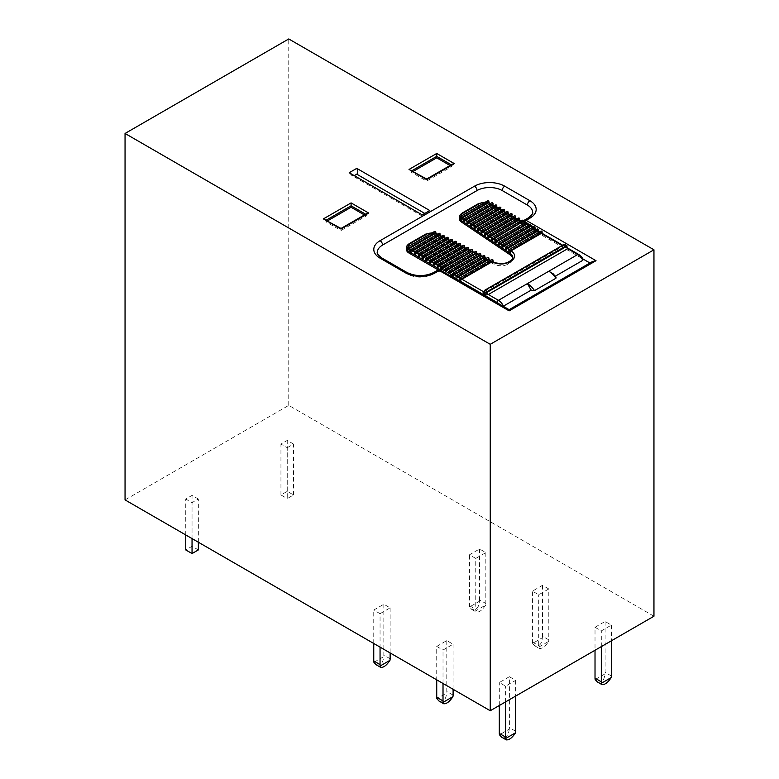 <?xml version="1.0" encoding="UTF-8"?>
<svg xmlns="http://www.w3.org/2000/svg" width="779" height="779" viewBox="0 0 779 779"><rect width="100%" height="100%" fill="white"/><g stroke="black" fill="none" stroke-linecap="round" stroke-linejoin="round"><path stroke-width="0.58" stroke-dasharray="3.9 2.92" d="M653.951 616.228L288.756 405.382L125.049 499.904M380.055 613.686L390.133 607.863L383.833 604.231L373.754 610.045L380.055 613.686L380.055 647.125M595.02 627.28L601.31 630.912L611.388 625.099L605.088 621.467L595.02 627.28L595.02 650.251M548.796 588.963L542.505 585.331L532.427 591.144L538.727 594.776L548.796 588.963L548.796 639.861L542.505 636.219A7.128 4.109 -60 0 1 542.34 637.767C541.726 644.243 539.175 646.901 534.676 645.742L532.593 643.405L542.34 637.767M198.343 499.027L192.043 495.395L185.743 499.027L192.043 502.659L198.343 499.027L198.343 542.213M436.727 646.404L443.017 650.037L453.096 644.223L446.795 640.581L436.727 646.404L436.727 679.843M287.247 447.701L293.547 444.069L287.247 440.427L280.946 444.069L287.247 447.701L287.247 498.589L293.547 494.957L287.247 491.325L280.946 494.957L287.247 498.589M475.765 558.426L485.833 552.613L479.543 548.981L469.464 554.794L475.765 558.426L475.765 609.334A7.128 4.109 120 0 0 475.92 610.697L485.677 605.059A7.128 4.109 120 0 0 485.833 603.511L479.543 599.879A7.128 4.109 -60 0 1 479.406 601.261C478.832 607.815 476.271 610.532 471.723 609.412L469.591 606.929L479.406 601.261M509.388 676.717L499.31 682.531L505.61 686.172L515.679 680.349L509.388 676.717L509.388 727.625A7.128 4.109 -60 0 1 509.223 729.163L499.466 734.801M288.756 405.382L288.756 38.95M364.426 214.955L366.208 215.987L341.017 230.526L325.904 221.801L327.686 220.778M366.938 213.504L366.208 215.987M326.43 220.048L325.904 221.801M325.164 219.318L325.904 220.35L341.017 229.075L341.017 230.526M452.57 164.067L451.839 166.55L426.649 181.088L411.536 172.363L413.318 171.331M412.062 170.611L411.536 170.913L426.649 179.637L426.649 181.088M450.058 165.518L451.839 166.55M410.796 169.88L411.536 172.363M377.357 252.338A17.81 10.283 0 0 0 382.577 259.611L407.758 274.15A17.81 10.283 0 0 0 432.949 274.15L436.727 271.968A3.564 2.055 180 0 1 440.223 271.443A1.782 1.032 180 0 1 440.505 271.238L438.324 269.982M440.505 271.238L441.128 267.246L471.159 249.903L471.159 250.857L441.761 267.606A1.782 1.032 120 0 0 441.128 268.161M459.464 218.802A8.9 5.141 180 0 1 462.074 215.16L478.277 205.802A8.9 5.141 180 0 1 490.877 205.802L522.358 223.982L523.245 221.46M406.414 249.426A8.9 5.141 180 0 1 409.024 245.794L425.227 236.436A8.9 5.141 180 0 1 437.321 236.173L494.061 264.247A10.682 6.174 180 0 0 508.57 263.925L509.69 263.283A10.682 6.174 180 0 0 512.825 258.92A10.682 6.174 180 0 0 512.728 258.122M555.339 276.185L556.079 277.168M553.158 273.789L555.096 276.331M522.358 223.982A1.782 1.032 180 0 1 522.709 223.826L523.994 221.47M440.223 271.443L440.378 270.05M488.414 202.715L490.877 204.351L463.797 220.214L463.797 219.259L491.5 203.261L491.5 204.186A1.782 1.032 120 0 0 490.877 204.351L488.9 202.618L488.414 203.348L487.401 202.394L486.417 202.559L460.506 217.925L460.506 216.796L487.401 201.264L487.401 202.394M503.468 306.137L500.498 305.884L509.135 310.86L590.988 263.604L589.946 263M523.245 221.168A3.564 3.564 0 0 0 522.573 223.252A3.564 2.055 0 0 1 523.615 221.801L527.393 219.62A17.81 10.283 0 0 0 532.612 212.346M451.976 276.662L453.096 278.512L500.498 305.884A7.128 4.109 -120 0 0 498.628 303.596M509.135 309.662L509.135 310.86M522.573 223.252A3.564 2.055 0 0 0 522.709 223.826M484.1 291.151L562.652 245.794L563.957 245.969L579.021 255.249A7.128 4.109 60 0 1 582.351 258.628L534.949 231.256L535.29 229.396M592.459 261.549L590.988 263.604M534.579 227.546L533.303 226.816M530.801 225.365L529.525 224.634L530.801 225.345M525.767 222.443L527.023 223.164L525.747 222.453M365.682 214.235L366.208 214.527L341.017 229.075L341.017 228.471M451.314 164.788L451.839 165.09L426.649 179.637L426.649 179.034M429.794 210.534L421.196 215.501L422.237 214.897L354.241 175.635L351.719 175.382L421.196 215.501M349.206 172.724L351.719 175.382M453.096 278.512L453.096 277.305M444.643 270.517A0.886 0.516 180 0 1 444.906 270.147L444.906 269.427L475.229 251.919L475.229 252.873L444.906 270.147M448.422 272.699A0.886 0.516 180 0 1 448.685 272.329L448.685 271.608L479.299 253.935L479.299 254.889L448.685 272.329M534.579 227.711L533.693 227.614L502.163 246.047L502.163 245.093L533.06 227.254L534.949 229.795L538.094 231.616L538.094 231.081M529.282 225.803L498.677 243.7L498.677 242.746L529.282 225.073L529.282 225.803A0.886 0.516 180 0 1 530.801 226.163M525.504 223.622L495.181 241.354L495.181 240.399L525.504 222.891L525.504 223.622A0.886 0.516 180 0 1 527.023 223.982M534.949 231.256L535.183 229.328M490.819 261.092L460.652 278.512A1.782 1.032 120 0 0 460.019 279.067L460.019 278.152L491.5 259.972L491.5 260.926L489.864 260.614M539.983 232.707L509.135 250.75L509.135 249.796L540.616 231.616L540.616 232.541A1.782 1.032 120 0 0 539.983 232.707L539.097 232.191M486.748 259.076L456.874 276.331A1.782 1.032 120 0 0 456.241 276.886L456.241 275.97L487.43 257.956L487.43 258.91L485.794 258.609M536.205 230.526L505.649 248.394L505.649 247.44L536.838 229.435L536.838 230.36A1.782 1.032 120 0 0 536.205 230.526L535.319 230.009M452.2 274.88A0.886 0.516 180 0 1 452.463 274.51L452.463 273.789L483.36 255.95L483.36 256.904L452.463 274.51M521.093 221.801L491.695 239.007L491.695 238.043L521.726 220.71L521.726 221.635A1.782 1.032 120 0 0 521.093 221.801L520.206 221.285M466.407 249.007L437.983 265.425A1.782 1.032 120 0 0 437.35 265.98L437.35 265.064L467.088 247.897L467.088 248.852L465.452 248.54M517.314 219.62L488.209 236.65L488.209 235.696L517.947 218.529L517.947 219.454A1.782 1.032 120 0 0 517.314 219.62L516.428 219.103M462.346 247.001L434.205 263.244A1.782 1.032 120 0 0 433.572 263.799L433.572 262.883L463.018 245.882L463.018 246.836L461.382 246.524M513.536 217.438L484.723 234.304L484.723 233.349L514.169 216.348L514.169 217.273A1.782 1.032 120 0 0 513.536 217.438L512.65 216.922M458.276 244.986L430.427 261.062A1.782 1.032 120 0 0 429.794 261.617L429.794 260.702L458.958 243.866L458.958 244.82L457.312 244.509M509.758 215.257L481.237 231.957L481.237 231.003L510.391 214.167L510.391 215.092A1.782 1.032 120 0 0 509.758 215.257L508.872 214.741M454.206 242.97L426.649 258.881A1.782 1.032 120 0 0 426.016 259.436L426.016 258.521L454.887 241.85L454.887 242.805L453.242 242.493M505.98 213.076L477.751 229.61L477.751 228.656L506.613 211.985L506.613 212.91A1.782 1.032 120 0 0 505.98 213.076L505.094 212.56M450.135 240.954L422.87 256.7A1.782 1.032 120 0 0 422.237 257.255L422.237 256.34L450.817 239.835L450.817 240.799L449.181 240.487M502.202 210.895L474.265 227.254L474.265 226.299L502.835 209.804L502.835 210.729A1.782 1.032 120 0 0 502.202 210.895L501.316 210.379M446.065 238.949L419.092 254.519A1.782 1.032 120 0 0 418.459 255.074L418.459 254.158L446.747 237.829L446.747 238.783L445.111 238.471M498.433 208.714L470.779 224.907L470.779 223.953L499.057 207.623L499.057 208.548A1.782 1.032 120 0 0 498.433 208.714L497.538 208.197M441.995 236.933L415.314 252.338A1.782 1.032 120 0 0 414.681 252.893L414.681 251.977L442.676 235.813L442.676 236.767L441.041 236.456M494.655 206.532L467.283 222.56L467.283 221.606L495.278 205.442L495.278 206.367A1.782 1.032 120 0 0 494.655 206.532L493.759 206.016M437.934 234.917L411.536 250.156A1.782 1.032 120 0 0 410.913 250.711L410.913 249.796L438.606 233.797L438.606 234.752L436.97 234.44M433.367 233.194L407.456 248.55L407.456 247.42L434.351 231.899L434.351 233.028L433.367 233.194A7.128 4.109 0 0 0 431.819 233.057M518.298 219.581L519.204 220.71L522.358 222.531L522.982 222.161L521.726 221.635L522.358 221.986M510.742 215.218L515.425 218.529L514.52 217.399M506.963 213.037L507.869 214.167L511.647 216.348L511.647 215.812M537.189 230.487L538.094 231.616L541.872 233.797L540.967 232.668M566.927 246.544L566.43 247.975L541.872 233.262M495.629 206.503L500.313 209.804L499.407 208.684M491.851 204.322L492.766 205.442L496.544 207.623L496.544 207.087M500.313 209.269L504.091 211.985L503.185 210.866M507.869 213.631L504.091 211.45M519.204 220.175L515.425 217.993M564.2 246.096L563.538 245.882A1.782 1.032 60 0 0 563.908 245.064L484.577 290.869L563.908 244.635L566.43 247.975L567.92 248.258M490.877 205.802L490.877 204.351L492.766 205.442L492.766 204.906M491.734 261.014L492.708 262.124L492.756 261.588M509.086 252.669L509.135 250.75M505.6 250.322L505.649 248.394M502.114 247.975L502.163 246.047M498.628 245.628L498.677 243.7M495.142 243.272L495.181 241.354M491.656 240.925L491.695 239.007M488.16 238.578L488.209 236.65M484.674 236.232L484.723 234.304M481.188 233.875L481.237 231.957M477.702 231.529L477.751 229.61M474.216 229.182L474.265 227.254M470.73 226.835L470.779 224.907M467.244 224.488L467.283 222.56M463.758 222.132L463.797 220.214M460.331 219.561L460.506 217.925M437.321 236.173L437.321 234.713L439.823 235.949L438.85 234.839M434.351 233.028L435.364 233.982L435.607 233.447M439.872 235.414L443.884 237.965L442.91 236.855M443.942 237.429L447.954 239.981L446.98 238.861M448.003 239.445L452.024 241.996L451.051 240.877M452.073 241.461L456.095 244.002L455.121 242.892M456.143 243.467L460.165 246.018L459.191 244.908M460.214 245.482L464.235 248.034L463.252 246.924M464.284 247.498L468.296 250.049L467.322 248.929M468.345 249.514L472.366 252.065L471.392 250.945M472.415 251.52L476.436 254.071L475.463 252.961M476.485 253.535L480.507 256.087L479.533 254.967M480.555 255.551L484.577 258.102L483.593 256.982M484.626 257.567L488.637 260.118L487.664 258.998M494.061 264.247L494.061 262.796L488.637 260.118L488.696 259.582M407.281 250.195L407.456 248.55M437.097 266.954L437.35 265.98M433.319 264.772L433.572 263.799M429.541 262.591L429.794 261.617M425.762 260.41L426.016 259.436M421.984 258.229L422.237 257.255M418.206 256.048L418.459 255.074M414.428 253.866L414.681 252.893M410.65 251.685L410.913 250.711M459.766 280.041L460.019 279.067M455.988 277.86L456.241 276.886M562.175 245.512L562.652 245.794A1.782 1.032 60 0 0 563.538 245.882L484.207 291.687A1.782 1.032 60 0 0 484.577 290.869L484.071 292.086M563.908 244.635L566.83 245.677M566.177 245.648L566.732 245.502L565.914 245.034M499.31 705.511L499.31 682.531M515.679 680.349L515.679 696.056M509.223 729.163C508.609 735.639 506.058 738.297 501.549 737.138M505.61 701.879L505.61 686.172M485.833 552.613L485.833 603.511M469.591 606.929A7.128 4.109 -60 0 1 469.464 605.692L469.464 554.794M485.677 605.059C482.415 610.006 479.348 612.362 476.466 612.148L475.92 610.697M479.543 548.981L479.543 599.879M293.547 494.957L293.547 444.069M280.946 494.957L280.946 444.069M287.247 491.325L287.247 440.427M443.017 683.485L443.017 650.037M446.795 640.581L446.795 691.479A7.128 4.109 -60 0 1 446.64 693.028L436.883 698.656M453.096 644.223L453.096 689.298M438.966 701.003C443.465 702.152 446.026 699.493 446.64 693.028M198.343 549.925L192.043 546.283L185.743 549.925M192.043 546.283L192.043 495.395M192.043 538.581L192.043 502.659M185.743 534.949L185.743 499.027M538.883 647.037L548.64 641.409C545.378 646.346 542.311 648.712 539.438 648.488L538.883 647.037A7.128 4.109 120 0 1 538.727 645.674L538.727 594.776M548.64 641.409A7.128 4.109 120 0 0 548.796 639.861M532.593 643.405A7.128 4.109 -60 0 1 532.427 642.042L532.427 591.144M542.505 585.331L542.505 636.219M601.31 646.619L601.31 630.912M611.388 625.099L611.388 640.805M605.088 621.467L605.088 672.365A7.128 4.109 -60 0 1 604.932 673.913C604.319 680.388 601.758 683.047 597.259 681.888M595.175 679.541L604.932 673.913M390.133 607.863L390.133 652.948M373.754 643.493L373.754 610.045M376.004 664.653C380.493 665.811 383.054 663.153 383.667 656.687L373.92 662.316M383.833 604.231L383.833 655.129A7.128 4.109 -60 0 1 383.667 656.687M440.038 270.245A1.782 1.032 180 0 1 440.505 269.787L440.223 269.622M409.024 245.794L409.024 244.343L425.227 234.985L425.227 236.436M462.074 215.16L462.074 213.709L478.277 204.351L478.277 205.802M508.57 263.925L508.57 262.474L509.69 261.832L509.69 263.283M493.691 261.978A1.782 0.945 116.3 0 1 494.061 262.796A10.682 6.174 0 0 0 508.57 262.474A1.782 1.032 60 0 1 508.94 261.656M510.06 261.014A1.782 1.032 60 0 0 509.69 261.832A10.682 6.174 0 0 0 512.825 257.469L512.825 258.92M459.464 217.341A8.9 5.141 180 0 1 462.074 213.709A1.782 1.032 60 0 1 462.444 212.891M425.597 234.167A1.782 1.032 -120 0 0 425.227 234.985A8.9 5.141 180 0 1 435.364 233.982A8.9 5.141 180 0 1 437.321 234.713A1.782 0.945 -63.7 0 0 436.951 233.895M406.414 247.975A8.9 5.141 180 0 1 409.024 244.343A1.782 1.032 -120 0 1 409.384 243.525M478.647 203.533A1.782 1.032 60 0 0 478.277 204.351A8.9 5.141 180 0 1 488.414 203.348M579.021 255.249A1.782 1.032 120 0 0 578.651 254.431M523.615 221.713A3.564 2.055 60 0 1 524.355 220.175M527.393 219.62A3.564 2.055 60 0 1 528.133 217.993M382.577 259.611A3.564 2.055 120 0 0 381.837 257.976M407.758 274.15A3.564 2.055 120 0 0 407.018 272.514M432.949 274.15A3.564 2.055 60 0 1 433.679 272.514M437.457 270.332A3.564 2.055 -120 0 0 436.727 271.968M474.547 253.039L473.583 252.562M478.618 255.054L477.654 254.577M502.085 244.918L502.844 245.424M533.693 227.614L532.797 227.108M530.801 225.949L529.019 224.927M498.599 242.571L499.349 243.077M527.023 223.768L525.241 222.745M459.883 278.064L460.652 278.512M509.057 249.611L509.817 250.127M456.104 275.883L456.874 276.331M505.571 247.264L506.331 247.78M482.688 257.07L481.724 256.593M495.103 240.224L495.863 240.73M440.992 267.158L441.761 267.606M470.477 251.023L469.523 250.556M491.617 237.868L492.377 238.384M437.214 264.977L437.983 265.425M488.131 235.521L488.891 236.037M433.436 262.796L434.205 263.244M484.645 233.174L485.405 233.681M429.657 260.614L430.427 261.062M481.159 230.827L481.919 231.334M425.879 258.433L426.649 258.881M477.673 228.471L478.433 228.987M422.101 256.252L422.87 256.7M474.187 226.124L474.947 226.64M418.323 254.071L419.092 254.519M470.691 223.777L471.451 224.284M414.545 251.89L415.314 252.338M467.205 221.431L467.965 221.937M410.767 249.708L411.536 250.156M463.719 219.084L464.479 219.59M490.877 204.351L489.981 203.835M408.196 246.69A7.128 4.109 0 0 0 408.43 247.586M461.256 216.065A7.128 4.109 0 0 0 461.489 216.952M486.417 202.559A7.128 4.109 0 0 0 484.879 202.423M491.685 259.563A0.886 0.516 -120 0 0 491.5 259.972A0.886 0.516 0 0 1 493.019 260.332M540.801 231.207A0.886 0.516 -120 0 0 540.616 231.616A0.886 0.516 0 0 1 542.135 231.976M487.615 257.547A0.886 0.516 -120 0 0 487.43 257.956A0.886 0.516 0 0 1 488.949 258.326M537.023 229.026A0.886 0.516 -120 0 0 536.838 229.435A0.886 0.516 0 0 1 538.357 229.795M483.545 255.541A0.886 0.516 -120 0 0 483.36 255.95A0.886 0.516 0 0 1 484.889 256.31M533.245 226.845A0.886 0.516 -120 0 0 533.06 227.254A0.886 0.516 0 0 1 534.579 227.614M479.484 253.526A0.886 0.516 -120 0 0 479.299 253.935A0.886 0.516 0 0 1 480.818 254.295M529.467 224.664A0.886 0.516 -120 0 0 529.282 225.073A0.886 0.516 0 0 1 530.801 225.433M475.414 251.51A0.886 0.516 -120 0 0 475.229 251.919A0.886 0.516 0 0 1 476.748 252.279M525.689 222.482A0.886 0.516 -120 0 0 525.504 222.891A0.886 0.516 0 0 1 527.023 223.252M471.344 249.494A0.886 0.516 -120 0 0 471.159 249.903A0.886 0.516 0 0 1 472.678 250.273M521.911 220.301A0.886 0.516 -120 0 0 521.726 220.71A0.886 0.516 0 0 1 523.245 221.07M467.273 247.488A0.886 0.516 -120 0 0 467.088 247.897A0.886 0.516 0 0 1 468.607 248.258M518.132 218.12A0.886 0.516 -120 0 0 517.947 218.529A0.886 0.516 0 0 1 519.466 218.889M463.203 245.473A0.886 0.516 -120 0 0 463.018 245.882A0.886 0.516 0 0 1 464.537 246.242M514.354 215.939A0.886 0.516 -120 0 0 514.169 216.348A0.886 0.516 0 0 1 515.688 216.708M459.133 243.457A0.886 0.516 -120 0 0 458.958 243.866A0.886 0.516 0 0 1 460.477 244.226M510.576 213.758A0.886 0.516 -120 0 0 510.391 214.167A0.886 0.516 0 0 1 511.91 214.527M455.072 241.441A0.886 0.516 -120 0 0 454.887 241.85A0.886 0.516 0 0 1 456.406 242.22M506.798 211.576A0.886 0.516 -120 0 0 506.613 211.985A0.886 0.516 0 0 1 508.132 212.346M451.002 239.435A0.886 0.516 -120 0 0 450.817 239.835A0.886 0.516 0 0 1 452.336 240.205M503.02 209.395A0.886 0.516 -120 0 0 502.835 209.804A0.886 0.516 0 0 1 504.354 210.164M446.932 237.42A0.886 0.516 -120 0 0 446.747 237.829A0.886 0.516 0 0 1 448.266 238.189M499.242 207.214A0.886 0.516 -120 0 0 499.057 207.623A0.886 0.516 0 0 1 500.576 207.983M442.862 235.404A0.886 0.516 -120 0 0 442.676 235.813A0.886 0.516 0 0 1 444.196 236.173M495.463 205.033A0.886 0.516 -120 0 0 495.278 205.442A0.886 0.516 0 0 1 496.798 205.802M438.791 233.388A0.886 0.516 -120 0 0 438.606 233.797A0.886 0.516 0 0 1 440.135 234.167M491.685 202.852A0.886 0.516 -120 0 0 491.5 203.261A0.886 0.516 0 0 1 493.019 203.621M434.526 231.49A0.886 0.516 -120 0 0 434.351 231.899A0.886 0.516 0 0 1 435.87 232.259M487.586 200.865A0.886 0.516 -120 0 0 487.401 201.264A0.886 0.516 0 0 1 488.92 201.634M484.061 292.359L484.207 291.687A1.782 1.032 60 0 1 484.051 291.745M515.679 731.257L509.388 727.625M469.464 605.692L475.765 609.334M453.096 695.111L446.795 691.479M532.427 642.042L538.727 645.674M611.388 675.997L605.088 672.365M390.133 658.771L383.833 655.129M522.67 221.742L523.245 221.411M534.579 227.526L533.323 226.806M513.176 216.62L514.588 217.438M539.613 231.889L541.035 232.707M562.691 245.219L564.288 246.135M498.063 207.896L499.475 208.714M501.842 210.077L503.253 210.895M505.62 212.258L507.032 213.076M509.398 214.439L510.81 215.257M490.507 203.533L491.919 204.351M516.944 218.802L518.366 219.62M520.723 220.983L522.086 221.772M487.245 202.355L485.405 202.121M494.285 205.714L495.697 206.532M535.835 229.708L537.257 230.526M438.898 234.868L437.467 234.158M442.969 236.874L441.537 236.173M447.039 238.89L445.607 238.179M451.099 240.906L449.678 240.195M455.17 242.921L453.738 242.211M459.24 244.927L457.809 244.226M463.31 246.943L461.879 246.242M467.381 248.959L465.949 248.248M471.451 250.974L470.019 250.263M475.511 252.98L474.09 252.279M479.582 254.996L478.15 254.295M483.652 257.012L482.22 256.301M487.722 259.027L486.291 258.316M491.792 261.043L490.361 260.332M434.195 232.979L432.355 232.746M471.723 609.412L476.466 612.148M534.676 645.742L539.438 648.488"/><path stroke-width="1.17" d="M125.049 133.462L125.049 499.904L490.244 710.74L653.951 616.228L653.951 249.796L288.756 38.95L125.049 133.462L490.244 344.308L653.951 249.796M422.237 214.897L429.794 210.534L356.763 168.361L349.206 172.724L422.237 214.897M490.244 344.308L490.244 710.74M351.095 202.9L368.72 213.076L341.017 229.075L341.017 228.471L323.392 218.889L351.095 202.9L351.095 207.263L364.426 214.955M327.686 220.778L351.095 207.263M436.727 153.463L454.352 163.639L452.57 164.067L426.649 179.034L409.024 169.452L436.727 153.463L436.727 157.825L450.058 165.518M413.318 171.331L436.727 157.825M438.324 269.982L409.024 253.068A8.9 5.141 180 0 1 406.414 249.426L406.414 247.975A8.9 5.141 180 0 0 407.281 250.195L407.193 249.582M512.728 258.122A10.682 6.174 180 0 0 510.245 254.908L461.606 222.142A8.9 5.141 180 0 1 459.464 218.802L459.464 217.341A8.9 5.141 180 0 0 460.331 219.561L460.253 218.957M567.833 248.18L578.651 254.431C582.614 257.216 583.51 260.205 583.15 259.349L582.799 260.332L555.339 276.185M553.09 273.721L556.079 277.168L555.924 278.259A16.028 9.251 -120 0 0 548.796 271.238L553.158 273.789M555.924 278.259L534.521 290.625L531.171 290.139L503.224 306.254M531.171 290.139L527.393 283.605L577.765 254.519L567.687 248.705L488.355 294.511L484.577 295.231L483.087 292.661L484.1 291.151M523.245 221.46L525.747 222.453M529.915 218.169A3.564 2.055 60 0 0 528.133 217.993C531.911 215.014 533.411 213.134 532.612 212.346A17.81 10.283 0 0 0 527.393 205.081L502.202 190.543A17.81 10.283 0 0 0 477.021 190.543L382.577 245.064A17.81 10.283 0 0 0 377.357 252.338C376.559 253.126 378.049 255.006 381.837 257.976A3.564 2.055 120 0 0 380.055 258.151A21.374 12.337 180 0 1 380.055 240.701L474.499 186.181A21.374 12.337 180 0 1 504.724 186.181L529.915 200.719A21.374 12.337 180 0 1 529.915 218.169L526.137 220.35L596.023 260.702L592.459 261.549L509.135 309.662L451.976 276.662M596.023 260.702L509.135 310.86L439.239 270.517A3.564 2.055 -120 0 0 437.457 270.332A3.564 3.564 0 0 1 440.378 270.05L452.706 277.227M509.135 310.86L509.135 309.662M535.29 229.396L535.465 228.189M589.946 263L582.935 258.959M535.465 228.305L534.579 227.546M533.303 226.816L530.801 225.365M529.525 224.634L527.023 223.183L529.545 224.625M368.72 213.076L366.938 213.504L341.017 228.471M426.649 179.034L426.649 179.637L409.024 169.452M424.759 213.436L356.763 174.184L354.241 175.635M356.763 174.184C358.136 173.035 358.136 171.098 356.763 168.361M453.096 277.305L453.076 276.097L451.839 274.88A1.782 1.032 60 0 1 452.463 275.435M473.583 252.562L471.831 251.695L442.394 268.697A0.886 0.516 180 0 1 441.128 268.697L441.128 268.891A1.782 1.032 60 0 1 441.761 269.057L441.128 268.697M435.461 272.699A21.374 12.337 180 0 1 405.246 272.699A3.564 2.055 120 0 1 407.018 272.514C415.908 276.623 424.798 276.623 433.679 272.514A3.564 2.055 60 0 1 435.461 272.699L439.239 270.517A3.564 2.055 -60 0 1 440.748 270.225A1.782 1.032 -60 0 1 441.761 269.057L444.906 270.878A0.886 0.516 180 0 1 444.643 270.517L444.643 269.787A0.886 0.516 0 0 0 446.172 270.147L446.172 270.878A0.886 0.516 180 0 1 444.906 270.878L448.685 273.059A0.886 0.516 180 0 1 448.422 272.699L448.422 271.968A0.886 0.516 0 0 0 449.95 272.329L449.95 273.059A0.886 0.516 180 0 1 448.685 273.059L451.839 274.88A1.782 1.032 -60 0 0 450.827 276.039M477.654 254.577L475.901 253.711L446.172 270.878M530.538 226.523L530.538 225.803A0.886 0.516 0 0 0 530.801 225.433L530.801 226.163A0.886 0.516 180 0 1 530.538 226.523L500.517 243.866L502.085 244.918M526.76 224.342L526.76 223.622A0.886 0.516 0 0 0 527.023 223.252L527.023 223.982A0.886 0.516 180 0 1 526.76 224.342L497.031 241.509L498.599 242.571M562.175 245.512L541.249 233.437L510.975 250.906L511.599 251.325A12.464 7.196 180 0 1 510.946 261.101L509.836 261.744A12.464 7.196 180 0 1 492.903 262.124L492.172 261.763L461.908 279.242L483.321 291.599A1.782 1.032 60 0 0 484.051 291.745M489.864 260.614L488.112 259.748L458.13 277.061L459.883 278.064M539.097 232.191L537.471 231.256L507.489 248.559L509.057 249.611M485.794 258.609L484.041 257.732L454.352 274.88L456.104 275.883M535.319 230.009L533.693 229.075L504.003 246.213L505.571 247.264M481.724 256.593L479.971 255.726L449.95 273.059M452.463 275.24A0.886 0.516 180 0 1 452.2 274.88L452.2 274.15A0.886 0.516 0 0 0 453.729 274.51L453.729 275.435A1.782 1.032 -60 0 1 454.352 274.88M522.358 221.986L493.545 239.163L495.103 240.224M469.523 250.556L467.77 249.679L439.239 266.155L440.992 267.158M520.206 221.285L518.58 220.35L490.049 236.816L491.617 237.868M465.452 248.54L463.7 247.673L435.461 263.974L437.214 264.977M516.428 219.103L514.802 218.169L486.563 234.469L488.131 235.521M461.382 246.524L459.629 245.658L431.683 261.793L433.436 262.796M512.65 216.922L511.024 215.987L483.077 232.123L484.645 233.174M457.312 244.509L455.559 243.642L427.905 259.611L429.657 260.614M508.872 214.741L507.246 213.806L479.591 229.766L481.159 230.827M453.242 242.493L451.489 241.626L424.127 257.43L425.879 258.433M505.094 212.56L503.468 211.625L476.105 227.419L477.673 228.471M449.181 240.487L447.428 239.62L420.348 255.249L422.101 256.252M501.316 210.379L499.69 209.444L472.619 225.073L474.187 226.124M445.111 238.471L443.358 237.605L416.57 253.068L418.323 254.071M497.538 208.197L495.911 207.263L469.133 222.726L470.691 223.777M441.041 236.456L439.288 235.589L412.792 250.887L414.545 251.89M493.759 206.016L492.133 205.081L465.638 220.369L467.205 221.431M436.97 234.44L436.162 234.041A7.128 4.109 0 0 0 435.14 233.622L409.179 248.608A7.128 4.109 0 0 0 410.28 249.426L410.767 249.708M489.981 203.835L488.355 202.9L462.229 217.984A7.128 4.109 0 0 0 462.96 218.568L463.719 219.084M435.14 233.622L435.607 232.629L408.712 248.15L408.712 248.978L409.179 248.608M488.355 202.9A1.782 1.032 -60 0 1 488.657 202.764L488.657 201.995L461.772 217.526L461.772 218.344L462.229 217.984M439.288 235.589L439.872 234.528L412.169 250.517L412.169 251.442A1.782 1.032 -60 0 1 412.792 250.887M492.133 205.081A1.782 1.032 -60 0 1 492.766 204.906L492.766 203.991L465.063 219.98L465.063 220.876L465.638 220.369M443.358 237.605L443.942 236.543L415.947 252.698L415.947 253.623A1.782 1.032 -60 0 1 416.57 253.068M495.911 207.263A1.782 1.032 -60 0 1 496.544 207.087L496.544 206.172L468.549 222.336L468.549 223.222L469.133 222.726M447.428 239.62L448.003 238.549L419.725 254.879L419.725 255.804A1.782 1.032 -60 0 1 420.348 255.249M499.69 209.444A1.782 1.032 -60 0 1 500.313 209.269L500.313 208.353L472.035 224.683L472.035 225.569L472.619 225.073M451.489 241.626L452.073 240.565L423.503 257.06L423.503 257.985A1.782 1.032 -60 0 1 424.127 257.43M503.468 211.625A1.782 1.032 -60 0 1 504.091 211.45L504.091 210.534L475.521 227.03L475.521 227.926L476.105 227.419M455.559 243.642L456.143 242.581L427.281 259.241L427.281 260.167A1.782 1.032 -60 0 1 427.905 259.611M507.246 213.806A1.782 1.032 -60 0 1 507.869 213.631L507.869 212.716L479.007 229.377L479.007 230.272L479.591 229.766M459.629 245.658L460.214 244.596L431.06 261.423L431.06 262.348A1.782 1.032 -60 0 1 431.683 261.793M511.024 215.987A1.782 1.032 -60 0 1 511.647 215.812L511.647 214.897L482.493 231.723L482.493 232.619L483.077 232.123M463.7 247.673L464.284 246.602L434.838 263.604L434.838 264.529A1.782 1.032 -60 0 1 435.461 263.974M514.802 218.169A1.782 1.032 -60 0 1 515.425 217.993L515.425 217.078L485.979 234.08L485.979 234.966L486.563 234.469M467.77 249.679L468.345 248.618L438.616 265.785L438.616 266.71A1.782 1.032 -60 0 1 439.239 266.155M518.58 220.35A1.782 1.032 -60 0 1 519.204 220.175L519.204 219.259L489.475 236.427L489.475 237.313L490.049 236.816M471.831 251.695L472.415 250.634L442.394 267.966L442.394 268.697M525.241 222.745L523.615 221.801L522.982 222.161L522.982 221.44L492.961 238.773L492.961 239.669L493.545 239.163M475.901 253.711L476.485 252.649L446.172 270.147A0.886 0.516 60 0 0 445.091 269.018A0.886 0.886 0 0 0 444.643 269.787A0.886 0.516 0 0 1 444.906 269.427A0.886 0.516 60 0 1 445.091 269.018L475.414 251.51A0.886 0.516 -120 0 1 476.485 252.649A0.886 0.516 0 0 0 476.748 252.279L476.748 253.788M527.023 223.252A0.886 0.886 0 0 0 525.689 222.482A0.886 0.516 -120 0 1 526.76 223.622L496.447 241.12L496.447 242.016L497.031 241.509M479.971 255.726L480.555 254.655L449.95 272.329A0.886 0.516 60 0 0 448.87 271.199A0.886 0.886 0 0 0 448.422 271.968A0.886 0.516 0 0 1 448.685 271.608A0.886 0.516 60 0 1 448.87 271.199L479.484 253.526A0.886 0.516 -120 0 1 480.555 254.655A0.886 0.516 0 0 0 480.818 254.295L480.818 255.804M530.801 225.433A0.886 0.886 0 0 0 529.467 224.664A0.886 0.516 -120 0 1 530.538 225.803L499.933 243.476L499.933 244.363L500.517 243.866M484.041 257.732L484.626 256.671L453.729 274.51A0.886 0.516 60 0 0 452.648 273.38A0.886 0.886 0 0 0 452.2 274.15A0.886 0.516 0 0 1 452.463 273.789A0.886 0.516 60 0 1 452.648 273.38L483.545 255.541A0.886 0.516 -120 0 1 484.626 256.671A0.886 0.516 0 0 0 484.889 256.31L484.889 257.82M533.693 229.075A1.782 1.032 -60 0 1 534.316 228.899L534.316 227.984L503.419 245.823L503.419 246.709L504.003 246.213M488.112 259.748L488.696 258.686L457.497 276.691L457.497 277.616A1.782 1.032 -60 0 1 458.13 277.061M537.471 231.256A1.782 1.032 -60 0 1 538.094 231.081L538.094 230.165L506.905 248.17L506.905 249.066L507.489 248.559M492.172 261.763L492.756 260.702L461.275 278.872L461.275 279.797A1.782 1.032 -60 0 1 461.908 279.242M541.249 233.437A1.782 1.032 -60 0 1 541.872 233.262L541.872 232.346L510.391 250.517L510.391 251.413L510.975 250.906M534.579 227.711L535.465 228.043L535.183 229.328M511.647 216.348L511.647 215.812M538.094 231.616L538.094 231.081M541.872 233.797L541.872 233.262M496.544 207.623L496.544 207.087M500.313 209.804L500.313 209.269M504.091 211.985L504.091 211.45M507.869 214.167L507.869 213.631M489.202 202.783L488.657 202.764M515.425 218.529L515.425 217.993M519.204 220.71L519.204 220.175M567.92 248.258L567.687 248.705A1.782 1.032 -120 0 1 566.43 246.524L566.946 246.651L566.956 245.706M492.766 205.442L492.766 204.906M492.708 262.124L492.756 261.588M510.391 251.413L509.086 252.669L508.872 251.734M506.905 249.066L505.6 250.322L505.386 249.387M503.419 246.709L502.114 247.975L501.9 245.453A0.886 0.516 0 0 0 503.419 245.823A0.886 0.516 60 0 0 502.348 244.684A0.886 0.886 0 0 0 501.9 245.453A0.886 0.516 0 0 1 502.163 245.093A0.886 0.516 60 0 1 502.348 244.684L533.245 226.845A0.886 0.516 -120 0 1 534.316 227.984A0.886 0.516 0 0 0 533.245 226.845M499.933 244.363L498.628 245.628L498.414 243.106A0.886 0.516 0 0 0 499.933 243.476A0.886 0.516 60 0 0 498.862 242.337A0.886 0.886 0 0 0 498.414 243.106A0.886 0.516 0 0 1 498.677 242.746A0.886 0.516 60 0 1 498.862 242.337L529.467 224.664M496.447 242.016L495.142 243.272L494.928 242.337M492.961 239.669L491.656 240.925L491.442 239.99M489.475 237.313L488.16 238.578L487.946 236.066A0.886 0.516 0 0 0 489.475 236.427A0.886 0.516 60 0 0 488.394 235.287A0.886 0.886 0 0 0 487.946 236.066A0.886 0.516 0 0 1 488.209 235.696A0.886 0.516 60 0 1 488.394 235.287L518.132 218.12A0.886 0.516 -120 0 1 519.204 219.259A0.886 0.516 0 0 0 518.132 218.12M485.979 234.966L484.674 236.232L484.47 235.297M482.493 232.619L481.188 233.875L480.974 231.363A0.886 0.516 0 0 0 482.493 231.723A0.886 0.516 60 0 0 481.422 230.594A0.886 0.886 0 0 0 480.974 231.363A0.886 0.516 0 0 1 481.237 231.003A0.886 0.516 60 0 1 481.422 230.594L510.576 213.758A0.886 0.516 -120 0 1 511.647 214.897A0.886 0.516 0 0 0 510.576 213.758M479.007 230.272L477.702 231.529L477.488 230.594M475.521 227.926L474.216 229.182L474.002 226.67A0.886 0.516 0 0 0 475.521 227.03A0.886 0.516 60 0 0 474.45 225.891A0.886 0.886 0 0 0 474.002 226.67A0.886 0.516 0 0 1 474.265 226.299A0.886 0.516 60 0 1 474.45 225.891L503.02 209.395A0.886 0.516 -120 0 1 504.091 210.534A0.886 0.516 0 0 0 503.02 209.395M472.035 225.569L470.73 226.835L470.516 224.313A0.886 0.516 0 0 0 472.035 224.683A0.886 0.516 60 0 0 470.954 223.544A0.886 0.886 0 0 0 470.516 224.313A0.886 0.516 0 0 1 470.779 223.953A0.886 0.516 60 0 1 470.954 223.544L499.242 207.214A0.886 0.516 -120 0 1 500.313 208.353A0.886 0.516 0 0 0 499.242 207.214M468.549 223.222L467.244 224.488L467.03 223.544M465.063 220.876L463.758 222.132L463.544 221.197M461.772 218.344L460.331 219.561A8.9 5.141 180 0 0 461.606 220.691L461.606 222.142M435.364 233.982L435.607 233.447M439.823 235.949L439.872 235.414M443.884 237.965L443.942 237.429M447.954 239.981L448.003 239.445M452.024 241.996L452.073 241.461M456.095 244.002L456.143 243.467M460.165 246.018L460.214 245.482M464.235 248.034L464.284 247.498M468.296 250.049L468.345 249.514M472.366 252.065L472.415 251.52M476.436 254.071L476.485 253.535M480.507 256.087L480.555 255.551M484.577 258.102L484.626 257.567M488.637 260.118L488.696 259.582M438.616 266.71L437.35 267.966L437.097 265.425A0.886 0.516 0 0 0 438.616 265.785A0.886 0.516 60 0 0 437.535 264.656A0.886 0.886 0 0 0 437.097 265.425A0.886 0.516 0 0 1 437.35 265.064A0.886 0.516 60 0 1 437.535 264.656L467.273 247.488A0.886 0.516 -120 0 1 468.345 248.618A0.886 0.516 0 0 0 468.607 248.258L468.607 249.767M434.838 264.529L433.572 265.785L433.319 264.772M431.06 262.348L429.794 263.604L429.541 262.591M427.281 260.167L426.016 261.423L425.762 258.881A0.886 0.516 0 0 0 427.281 259.241A0.886 0.516 60 0 0 426.201 258.112A0.886 0.886 0 0 0 425.762 258.881A0.886 0.516 0 0 1 426.016 258.521A0.886 0.516 60 0 1 426.201 258.112L455.072 241.441A0.886 0.516 -120 0 1 456.143 242.581A0.886 0.516 0 0 0 456.406 242.22L456.406 243.72M423.503 257.985L422.237 259.241L421.984 256.7A0.886 0.516 0 0 0 423.503 257.06A0.886 0.516 60 0 0 422.422 255.931A0.886 0.886 0 0 0 421.984 256.7A0.886 0.516 0 0 1 422.237 256.34A0.886 0.516 60 0 1 422.422 255.931L451.002 239.435A0.886 0.516 -120 0 1 452.073 240.565A0.886 0.516 0 0 0 452.336 240.205L452.336 241.704M419.725 255.804L418.459 257.06L418.206 254.519A0.886 0.516 0 0 0 419.725 254.879A0.886 0.516 60 0 0 418.644 253.75A0.886 0.886 0 0 0 418.206 254.519A0.886 0.516 0 0 1 418.459 254.158A0.886 0.516 60 0 1 418.644 253.75L446.932 237.42A0.886 0.516 -120 0 1 448.003 238.549A0.886 0.516 0 0 0 448.266 238.189L448.266 239.698M415.947 253.623L414.681 254.879L414.428 253.866M412.169 251.442L410.913 252.698L410.65 251.685M408.712 248.978L407.281 250.195A8.9 5.141 180 0 0 409.024 251.607L409.024 253.068M461.275 279.797L460.019 281.053L459.756 278.512A0.886 0.516 0 0 0 461.275 278.872A0.886 0.516 60 0 0 460.204 277.743A0.886 0.886 0 0 0 459.756 278.512A0.886 0.516 0 0 1 460.019 278.152A0.886 0.516 60 0 1 460.204 277.743L491.685 259.563A0.886 0.516 -120 0 1 492.756 260.702A0.886 0.516 0 0 0 493.019 260.332L493.019 261.841M457.497 277.616L456.241 278.872L455.988 277.86M453.729 275.435L453.076 276.097M566.946 245.697L564.162 244.489L484.83 290.285L484.577 293.05L566.732 245.502M484.051 291.502L484.577 295.231L487.099 292.329L566.43 246.524L566.83 245.677L487.099 291.891L484.577 293.05L484.071 291.288M484.178 292.222L484.655 290.275L484.071 291.336M499.31 733.438L505.61 737.07A7.128 4.109 120 0 0 505.766 738.434L506.311 739.894L501.549 737.138L499.466 734.801A7.128 4.109 -60 0 1 499.31 733.438L499.31 705.511M515.679 696.056L515.679 731.257A7.128 4.109 120 0 1 515.523 732.805L505.766 738.434M506.311 739.894C509.193 740.108 512.261 737.742 515.523 732.805M505.61 737.07L505.61 701.879M436.727 697.293L443.017 700.934A7.128 4.109 120 0 0 443.183 702.288L443.728 703.749L438.966 701.003L436.883 698.656A7.128 4.109 -60 0 1 436.727 697.293L436.727 679.843M443.017 700.934L443.017 683.485M443.728 703.749C446.601 703.963 449.668 701.606 452.93 696.66L443.183 702.288M452.93 696.66A7.128 4.109 120 0 0 453.096 695.111L453.096 689.298M185.743 534.949L185.743 549.925L192.043 553.557L198.343 549.925L198.343 542.213M192.043 553.557L192.043 538.581M595.02 678.178L601.31 681.82A7.128 4.109 120 0 0 601.476 683.183L611.223 677.545C607.961 682.492 604.894 684.848 602.021 684.634L597.259 681.888L595.175 679.541A7.128 4.109 -60 0 1 595.02 678.178L595.02 650.251M601.31 681.82L601.31 646.619M611.223 677.545A7.128 4.109 120 0 0 611.388 675.997L611.388 640.805M602.021 684.634L601.476 683.183M380.055 664.584A7.128 4.109 120 0 0 380.22 665.957L380.765 667.408L376.004 664.653L373.92 662.316A7.128 4.109 -60 0 1 373.754 660.952L380.055 664.584L380.055 647.125M380.765 667.408C383.638 667.622 386.705 665.266 389.967 660.319L380.22 665.957M389.967 660.319A7.128 4.109 120 0 0 390.133 658.771L390.133 652.948M373.754 660.952L373.754 643.493M341.017 229.075L323.392 218.889M454.352 163.639L426.649 179.637M405.246 272.699L380.055 258.151M365.682 214.235L351.095 205.802L326.43 220.048M451.314 164.788L436.727 156.365L412.062 170.611M440.223 269.622L409.024 251.607A1.782 1.032 -60 0 1 410.28 249.426M510.245 254.908L510.245 253.457L461.606 220.691A1.782 1.1 -56 0 1 462.96 218.568M510.946 261.101A1.782 1.032 60 0 0 510.06 261.014C512.144 259.563 513.069 258.375 512.825 257.469A10.682 6.174 0 0 0 510.245 253.457A1.782 1.1 -56 0 1 511.599 251.325M582.799 260.332A8.9 5.141 -120 0 0 577.765 254.519A1.782 1.032 120 0 1 578.651 254.431M566.43 246.086L563.986 244.47L484.655 290.275L486.846 291.453L487.099 292.329A1.782 1.032 -120 0 0 488.355 294.511L498.433 300.324L527.393 283.605A16.028 9.251 60 0 1 534.521 290.625M498.628 303.596A7.128 4.109 -120 0 0 497.168 302.505A1.782 1.032 120 0 1 498.433 300.324A8.9 5.141 60 0 1 503.468 306.137M528.133 217.993L524.355 220.175A3.564 2.055 60 0 1 526.137 220.35A3.564 2.055 120 0 0 524.637 221.772M527.393 205.081A3.564 2.055 -60 0 1 529.915 200.719M502.202 190.543A3.564 2.055 -60 0 1 504.724 186.181M477.021 190.543A3.564 2.055 -120 0 0 474.499 186.181M382.577 245.064A3.564 2.055 -120 0 0 380.055 240.701M497.168 302.505L453.096 277.061A1.782 1.032 180 0 1 452.862 277.168M532.797 227.108L530.801 225.949M529.019 224.927L527.023 223.768M431.819 233.057A7.128 4.109 0 0 0 426.483 234.255L410.28 243.613A7.128 4.109 0 0 0 408.196 246.69M484.879 202.423A7.128 4.109 0 0 0 479.543 203.621L463.33 212.979A7.128 4.109 0 0 0 461.256 216.065M542.135 233.534L542.135 231.976A0.886 0.516 0 0 1 541.872 232.346A0.886 0.516 -120 0 0 540.801 231.207L509.32 249.387A0.886 0.886 0 0 0 508.872 250.156A0.886 0.516 0 0 1 509.135 249.796A0.886 0.516 60 0 1 510.391 250.517A0.886 0.516 0 0 1 508.872 250.156L508.872 251.753M456.241 275.97A0.886 0.516 60 0 1 457.497 276.691A0.886 0.516 0 0 1 456.241 275.97M488.949 259.826L488.949 258.326A0.886 0.516 0 0 1 488.696 258.686A0.886 0.516 -120 0 0 487.615 257.547L456.426 275.562A0.886 0.886 0 0 0 455.978 276.331L455.978 277.879M538.357 231.353L538.357 229.795A0.886 0.516 0 0 1 538.094 230.165A0.886 0.516 -120 0 0 537.023 229.026L505.834 247.031A0.886 0.886 0 0 0 505.386 247.81A0.886 0.516 0 0 1 505.649 247.44A0.886 0.516 60 0 1 506.905 248.17A0.886 0.516 0 0 1 505.386 247.81L505.386 249.407M525.689 222.482L495.366 239.99A0.886 0.886 0 0 0 494.928 240.76A0.886 0.516 0 0 1 495.181 240.399A0.886 0.516 60 0 1 496.447 241.12A0.886 0.516 0 0 1 494.928 240.76L494.928 242.357M441.128 267.246A0.886 0.516 60 0 1 442.394 267.966A0.886 0.516 0 0 1 441.128 267.246M472.678 251.773L472.678 250.273A0.886 0.516 0 0 1 472.415 250.634A0.886 0.516 -120 0 0 471.344 249.494L441.313 266.837A0.886 0.886 0 0 0 440.865 267.606L440.865 268.969M523.245 221.82L523.245 221.07A0.886 0.516 0 0 1 522.982 221.44A0.886 0.516 -120 0 0 521.911 220.301L491.88 237.644A0.886 0.886 0 0 0 491.442 238.413A0.886 0.516 0 0 1 491.695 238.043A0.886 0.516 60 0 1 492.961 238.773A0.886 0.516 0 0 1 491.442 238.413L491.442 240.01M433.572 262.883A0.886 0.516 60 0 1 434.838 263.604A0.886 0.516 0 0 1 433.572 262.883M464.537 247.751L464.537 246.242A0.886 0.516 0 0 1 464.284 246.602A0.886 0.516 -120 0 0 463.203 245.473L433.757 262.474A0.886 0.886 0 0 0 433.319 263.244L433.319 264.792M515.688 218.266L515.688 216.708A0.886 0.516 0 0 1 515.425 217.078A0.886 0.516 -120 0 0 514.354 215.939L484.908 232.94A0.886 0.886 0 0 0 484.46 233.71A0.886 0.516 0 0 1 484.723 233.349A0.886 0.516 60 0 1 485.979 234.08A0.886 0.516 0 0 1 484.46 233.71L484.46 235.316M429.794 260.702A0.886 0.516 60 0 1 431.06 261.423A0.886 0.516 0 0 1 429.794 260.702M460.477 245.736L460.477 244.226A0.886 0.516 0 0 1 460.214 244.596A0.886 0.516 -120 0 0 459.133 243.457L429.979 260.293A0.886 0.886 0 0 0 429.541 261.062L429.541 262.611M508.132 213.904L508.132 212.346A0.886 0.516 0 0 1 507.869 212.716A0.886 0.516 -120 0 0 506.798 211.576L477.936 228.247A0.886 0.886 0 0 0 477.488 229.016A0.886 0.516 0 0 1 477.751 228.656A0.886 0.516 60 0 1 479.007 229.377A0.886 0.516 0 0 1 477.488 229.016L477.488 230.613M414.681 251.977A0.886 0.516 60 0 1 415.947 252.698A0.886 0.516 0 0 1 414.681 251.977M444.196 237.683L444.196 236.173A0.886 0.516 0 0 1 443.942 236.543A0.886 0.516 -120 0 0 442.862 235.404L414.866 251.568A0.886 0.886 0 0 0 414.428 252.338L414.428 253.886M496.798 207.36L496.798 205.802A0.886 0.516 0 0 1 496.544 206.172A0.886 0.516 -120 0 0 495.463 205.033L467.468 221.197A0.886 0.886 0 0 0 467.03 221.966A0.886 0.516 0 0 1 467.283 221.606A0.886 0.516 60 0 1 468.549 222.336A0.886 0.516 0 0 1 467.03 221.966L467.03 223.573M410.913 249.796A0.886 0.516 60 0 1 412.169 250.517A0.886 0.516 0 0 1 410.913 249.796M440.135 235.667L440.135 234.167A0.886 0.516 0 0 1 439.872 234.528A0.886 0.516 -120 0 0 438.791 233.388L411.088 249.387A0.886 0.886 0 0 0 410.65 250.156L410.65 251.705M493.019 205.179L493.019 203.621A0.886 0.516 0 0 1 492.766 203.991A0.886 0.516 -120 0 0 491.685 202.852L463.982 218.85A0.886 0.886 0 0 0 463.544 219.62A0.886 0.516 0 0 1 463.797 219.259A0.886 0.516 60 0 1 465.063 219.98A0.886 0.516 0 0 1 463.544 219.62L463.544 221.217M407.456 247.42A0.886 0.516 60 0 1 408.712 248.15A0.886 0.516 0 0 1 407.456 247.42M436.162 234.041A1.782 0.945 -63.7 0 1 436.951 233.895L435.841 233.437L435.87 232.259A0.886 0.516 0 0 1 435.607 232.629A0.886 0.516 -120 0 0 434.526 231.49L407.641 247.021A0.886 0.886 0 0 0 407.193 247.79L407.193 249.543M460.506 216.796A0.886 0.516 60 0 1 461.772 217.526A0.886 0.516 0 0 1 460.506 216.796M488.92 202.657L488.92 201.634A0.886 0.516 0 0 1 488.657 201.995A0.886 0.516 -120 0 0 487.586 200.865L460.691 216.387A0.886 0.886 0 0 0 460.243 217.156L460.243 218.909M485.405 202.121L478.647 203.533L462.444 212.891A1.782 1.032 60 0 1 463.33 212.979M478.647 203.533A1.782 1.032 60 0 1 479.543 203.621M492.844 261.559L493.691 261.978A1.782 0.945 116.3 0 0 492.903 262.124M493.691 261.978C494.042 263.088 505.065 264.753 508.94 261.656A1.782 1.032 60 0 1 509.836 261.744M426.483 234.255A1.782 1.032 -120 0 0 425.597 234.167L432.355 232.746M410.28 243.613A1.782 1.032 -120 0 0 409.384 243.525L425.597 234.167M565.194 244.499L563.908 244.606M407.018 272.514L381.837 257.976M437.457 270.332L433.679 272.514M524.355 220.175A3.564 3.564 0 0 0 523.245 221.168M535.465 228.043L534.579 227.526M533.323 226.806L530.801 225.345M525.767 222.443L523.615 221.197M511.754 215.802L513.176 216.62M538.201 231.071L539.613 231.889M541.98 233.252L562.691 245.219M496.642 207.078L498.063 207.896M500.42 209.259L501.842 210.077M504.198 211.44L505.62 212.258M507.976 213.621L509.398 214.439M489.066 202.706L490.507 203.533M515.532 217.984L516.944 218.802M519.311 220.165L520.723 220.983M492.864 204.896L494.285 205.714M488.92 201.634A0.886 0.886 0 0 0 487.586 200.865M542.135 231.976A0.886 0.886 0 0 0 540.801 231.207M538.357 229.795A0.886 0.886 0 0 0 537.023 229.026M534.579 228.987L534.579 227.614M523.245 221.07A0.886 0.886 0 0 0 521.911 220.301M519.466 220.447L519.466 218.889M515.688 216.708A0.886 0.886 0 0 0 514.354 215.939M511.91 216.085L511.91 214.527M508.132 212.346A0.886 0.886 0 0 0 506.798 211.576M504.354 211.722L504.354 210.164M500.576 209.541L500.576 207.983M496.798 205.802A0.886 0.886 0 0 0 495.463 205.033M493.019 203.621A0.886 0.886 0 0 0 491.685 202.852M534.482 228.929L535.835 229.708M510.06 261.014L508.94 261.656M462.444 212.891C460.243 214.468 459.25 215.958 459.464 217.341M437.467 234.158L436.951 233.895M441.537 236.173L439.96 235.385M445.607 238.179L444.03 237.4M449.678 240.195L448.091 239.416M453.738 242.211L452.161 241.432M457.809 244.226L456.231 243.438M461.879 246.242L460.301 245.453M465.949 248.248L464.372 247.469M470.019 250.263L468.442 249.484M474.09 252.279L472.502 251.5M478.15 254.295L476.573 253.506M482.22 256.301L480.643 255.522M486.291 258.316L484.713 257.537M490.361 260.332L488.784 259.553M409.384 243.525C407.183 245.103 406.19 246.583 406.414 247.975M440.963 268.921A1.782 1.782 0 0 0 440.067 269.953M493.019 260.332A0.886 0.886 0 0 0 491.685 259.563M488.949 258.326A0.886 0.886 0 0 0 487.615 257.547M484.889 256.31A0.886 0.886 0 0 0 483.545 255.541M480.818 254.295A0.886 0.886 0 0 0 479.484 253.526M476.748 252.279A0.886 0.886 0 0 0 475.414 251.51M472.678 250.273A0.886 0.886 0 0 0 471.344 249.494M468.607 248.258A0.886 0.886 0 0 0 467.273 247.488M464.537 246.242A0.886 0.886 0 0 0 463.203 245.473M460.477 244.226A0.886 0.886 0 0 0 459.133 243.457M456.406 242.22A0.886 0.886 0 0 0 455.072 241.441M452.336 240.205A0.886 0.886 0 0 0 451.002 239.435M448.266 238.189A0.886 0.886 0 0 0 446.932 237.42M444.196 236.173A0.886 0.886 0 0 0 442.862 235.404M440.135 234.167A0.886 0.886 0 0 0 438.791 233.388M435.87 232.259A0.886 0.886 0 0 0 434.526 231.49M567.842 248.199L566.946 246.641"/></g></svg>
